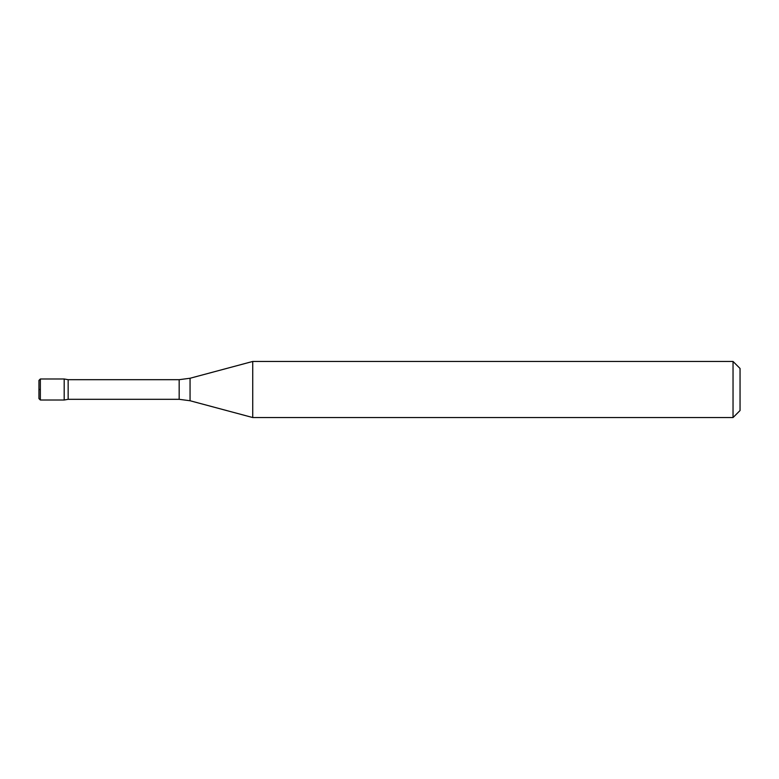 <?xml version="1.0" encoding="UTF-8"?>
<svg xmlns="http://www.w3.org/2000/svg" width="779" height="779" viewBox="0 0 779 779"><rect width="100%" height="100%" fill="white"/><g stroke="black" fill="none" stroke-linecap="round" stroke-linejoin="round"><path stroke-width="1.17" d="M179.17 399.315L179.17 379.685L190.057 378.253L190.057 400.747L179.17 399.315L68.153 399.315L68.153 379.685L64.19 378.983L64.19 400.017L64.19 378.983L40.352 378.983L38.95 380.386L38.95 398.614L40.352 400.017L40.352 378.983M252.737 417.544L252.737 361.456L733.039 361.456L733.039 417.544L252.737 417.544L190.057 400.747M733.039 417.544L740.05 410.533L740.05 368.467L733.039 361.456M40.352 389.5L39.427 389.5L40.352 389.5M38.95 389.5L38.95 380.386L38.95 389.5M68.153 399.315L64.19 400.017L40.352 400.017M179.17 379.685L68.153 379.685M190.057 378.253L252.737 361.456"/></g></svg>
